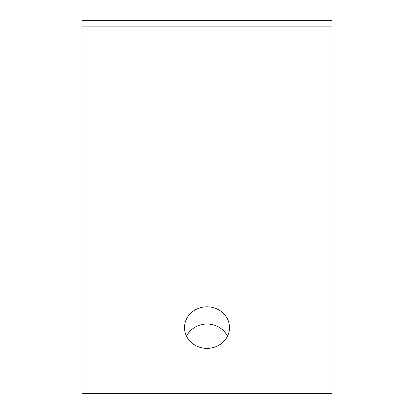 <?xml version="1.0" encoding="UTF-8"?>
<svg xmlns="http://www.w3.org/2000/svg" width="414" height="414" viewBox="0 0 414 414"><rect width="100%" height="100%" fill="white"/><g stroke="black" fill="none" stroke-linecap="round" stroke-linejoin="round"><path stroke-width="0.62" d="M207 306.8A22.496 20.783 0 0 0 184.504 327.588A22.496 20.783 0 0 0 207 348.371A22.496 20.783 0 0 0 229.496 327.588A22.496 20.783 0 0 0 207 306.8M227.477 336.194A22.496 20.783 0 0 0 207 324.022A22.496 20.783 0 0 0 186.523 336.194M331.981 376.083L331.981 393.3L82.019 393.3L82.019 20.7L331.981 20.7L331.981 376.083L82.019 376.083M331.981 26.103L82.019 26.103"/></g></svg>

